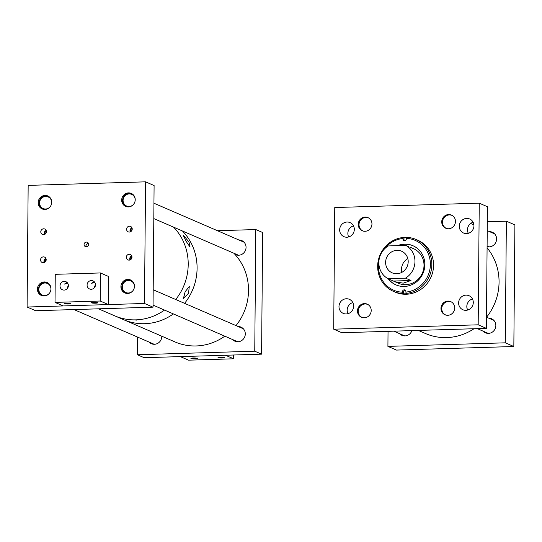 <?xml version="1.0" encoding="UTF-8"?>
<svg xmlns="http://www.w3.org/2000/svg" width="542" height="542" viewBox="0 0 542 542"><rect width="100%" height="100%" fill="white"/><g stroke="black" fill="none" stroke-linecap="round" stroke-linejoin="round"><path stroke-width="0.81" d="M459.291 226.224A7.663 7.27 -66.6 0 0 463.579 233.033A7.663 7.27 -66.6 0 0 473.952 225.784A7.663 7.27 -66.6 0 0 469.663 218.975A7.663 7.27 -66.6 0 0 459.291 226.224M473.125 222.234A7.663 7.27 -66.6 0 0 467.489 229.774A7.663 7.27 -66.6 0 0 468.322 233.324M458.62 302.951A7.663 7.27 -66.6 0 0 462.909 309.76A7.663 7.27 -66.6 0 0 473.288 302.511A7.663 7.27 -66.6 0 0 468.993 295.702A7.663 7.27 -66.6 0 0 458.62 302.951M472.455 298.96A7.663 7.27 -66.6 0 0 466.818 306.501A7.663 7.27 -66.6 0 0 467.651 310.051M358.235 224.388A7.168 6.802 -66.6 0 0 362.246 230.757A7.168 6.802 -66.6 0 0 371.961 223.968A7.168 6.802 -66.6 0 0 367.943 217.599A7.168 6.802 -66.6 0 0 358.235 224.388M339.658 229.849A7.663 7.27 -66.6 0 0 343.946 236.658A7.663 7.27 -66.6 0 0 354.319 229.401A7.663 7.27 -66.6 0 0 350.03 222.593A7.663 7.27 -66.6 0 0 339.658 229.849M353.486 225.851A7.663 7.27 -66.6 0 0 347.856 233.399A7.663 7.27 -66.6 0 0 348.689 236.949M357.476 310.918A7.168 6.802 -66.6 0 0 361.494 317.287A7.168 6.802 -66.6 0 0 371.202 310.498A7.168 6.802 -66.6 0 0 367.191 304.13A7.168 6.802 -66.6 0 0 357.476 310.918M338.987 306.576A7.663 7.27 -66.6 0 0 343.276 313.384A7.663 7.27 -66.6 0 0 353.648 306.128A7.663 7.27 -66.6 0 0 349.36 299.32A7.663 7.27 -66.6 0 0 338.987 306.576M352.822 302.578A7.663 7.27 -66.6 0 0 347.185 310.126A7.663 7.27 -66.6 0 0 348.018 313.676M440.978 308.391A7.168 6.802 -66.6 0 0 444.996 314.76A7.168 6.802 -66.6 0 0 454.704 307.971A7.168 6.802 -66.6 0 0 450.693 301.603A7.168 6.802 -66.6 0 0 440.978 308.391M441.737 221.854A7.168 6.802 -66.6 0 0 445.748 228.229A7.168 6.802 -66.6 0 0 455.463 221.441A7.168 6.802 -66.6 0 0 451.445 215.066A7.168 6.802 -66.6 0 0 441.737 221.854M486.384 328.357L487.441 206.719L479.243 203.169L478.179 324.814L333.696 329.184L341.894 332.734L486.384 328.357L478.179 324.814M479.243 203.169L334.76 207.545L333.696 329.184M396.114 284.95A21.341 20.25 113.4 0 1 388.492 278.886M397.516 245.648A21.341 20.25 113.4 0 1 412.896 245.702A21.341 20.25 113.4 0 1 424.847 264.672A21.341 20.25 113.4 0 1 395.945 284.882A21.341 20.25 113.4 0 1 388.153 278.737M409.921 247.111L413.444 248.636A18.868 17.906 113.4 0 1 424.013 265.404A18.868 17.906 113.4 0 1 398.458 283.27L388.018 278.676A18.868 17.906 -66.6 0 1 378.844 262.585A18.868 17.906 -66.6 0 1 388.302 245.926L405.789 245.397L408.519 246.583M402.489 292.199L402.814 293.507A28.306 26.856 113.4 0 1 393.519 291.413A28.306 26.856 113.4 0 1 377.666 266.257A28.306 26.856 113.4 0 1 403.309 237.477L404.007 237.775L403.993 239.483L402.95 239.029A1.775 1.68 -66.6 0 0 403.946 240.607A1.775 1.68 -66.6 0 0 406.344 238.927L406.351 238.385A27.134 25.752 113.4 0 1 430.389 264.503A27.134 25.752 113.4 0 1 405.883 292.091L405.89 291.549A1.775 1.68 -66.6 0 0 404.894 289.977A1.775 1.68 -66.6 0 0 402.496 291.657L402.489 292.199A27.134 25.752 113.4 0 1 378.452 266.081A27.134 25.752 113.4 0 1 378.892 261.339M406.351 238.385L406.703 237.369A28.306 26.856 113.4 0 1 415.999 239.462A28.306 26.856 113.4 0 1 431.852 264.618A28.306 26.856 113.4 0 1 406.215 293.405L406.913 293.703A28.306 26.856 113.4 0 1 403.519 293.805L402.814 293.507M415.999 239.462L417.713 240.201A28.306 26.856 113.4 0 1 433.559 265.356A28.306 26.856 113.4 0 1 395.226 292.158L393.519 291.413M404.007 237.775A28.306 26.856 113.4 0 1 406.602 237.66M405.883 292.091L406.215 293.405M402.95 239.029L403.309 237.477M384.068 249.388A27.134 25.752 113.4 0 1 402.957 238.494M398.282 245.628A21.341 20.25 113.4 0 1 413.065 245.777M404.508 240.736A1.775 1.68 113.4 0 1 403.993 239.483M403.519 293.805L403.533 292.104A1.775 1.68 113.4 0 1 405.375 290.295M385.613 262.382A11.795 11.192 -66.6 0 0 392.218 272.863A11.795 11.192 -66.6 0 0 408.194 261.698A11.795 11.192 -66.6 0 0 401.588 251.217A11.795 11.192 -66.6 0 0 385.613 262.382M407.821 258.636A11.795 11.192 -66.6 0 0 401.527 269.266A11.795 11.192 -66.6 0 0 401.893 272.328M394.928 281.745L403.214 283.154L410.971 280.512L405.504 278.148A18.868 17.906 -66.6 0 0 414.962 261.495A18.868 17.906 -66.6 0 0 405.789 245.397M405.504 278.148L388.018 278.676M410.971 280.512L393.485 281.041M234.761 254.171A7.663 7.27 -66.6 0 0 235.675 254.652A7.663 7.27 -66.6 0 0 246.048 247.403A7.663 7.27 -66.6 0 0 241.759 240.594A7.663 7.27 -66.6 0 0 238.968 240.025M149.091 342.07A7.663 7.27 -66.6 0 0 151.414 343.716A7.663 7.27 -66.6 0 0 161.794 336.46A7.663 7.27 -66.6 0 0 161.787 336.209M232.593 339.543A7.663 7.27 -66.6 0 0 234.916 341.189A7.663 7.27 -66.6 0 0 245.296 333.933A7.663 7.27 -66.6 0 0 241.007 327.124A7.663 7.27 -66.6 0 0 238.216 326.555M255.817 229.557L254.754 351.196L261.59 354.156L262.646 232.511L255.817 229.557L217.471 230.716M137.512 337.063L137.356 354.753L254.754 351.196M261.59 354.156L144.192 357.706L137.356 354.753M418.316 330.424L425.585 333.567A54.254 51.476 -66.6 0 0 458.18 335.898A54.254 51.476 -66.6 0 0 474.013 328.737M486.553 317.226A54.254 51.476 -66.6 0 0 487.082 247.836M399.637 333.696A7.663 7.27 -66.6 0 0 401.961 335.342A7.663 7.27 -66.6 0 0 411.906 330.613M483.139 331.169A7.663 7.27 -66.6 0 0 485.463 332.808A7.663 7.27 -66.6 0 0 495.842 325.559A7.663 7.27 -66.6 0 0 491.553 318.75A7.663 7.27 -66.6 0 0 488.762 318.181M487.095 246.59A7.663 7.27 -66.6 0 0 496.594 239.029A7.663 7.27 -66.6 0 0 492.305 232.22A7.663 7.27 -66.6 0 0 489.521 231.644M387.909 346.379L396.446 350.071L513.836 346.514L505.3 342.822L387.909 346.379L388.038 331.338M505.3 342.822L506.363 221.183L514.9 224.876L513.836 346.514M506.363 221.183L487.312 221.759M452.489 215.641A7.073 6.714 -66.6 0 0 452.096 215.452A7.073 6.714 -66.6 0 0 442.509 222.152A7.073 6.714 -66.6 0 0 446.472 228.439A7.073 6.714 -66.6 0 0 446.879 228.602M451.737 302.172A7.073 6.714 -66.6 0 0 451.337 301.982A7.073 6.714 -66.6 0 0 441.757 308.683A7.073 6.714 -66.6 0 0 445.714 314.97A7.073 6.714 -66.6 0 0 446.127 315.132M368.987 218.169A7.073 6.714 -66.6 0 0 368.587 217.979A7.073 6.714 -66.6 0 0 359.007 224.679A7.073 6.714 -66.6 0 0 362.971 230.967A7.073 6.714 -66.6 0 0 363.377 231.129M368.235 304.699A7.073 6.714 -66.6 0 0 367.835 304.509A7.073 6.714 -66.6 0 0 358.255 311.21A7.073 6.714 -66.6 0 0 362.212 317.497A7.073 6.714 -66.6 0 0 362.625 317.659M46.178 259.909A2.425 2.304 -66.6 0 0 45.372 261.779M46.111 259.008A2.425 2.304 -66.6 0 0 44.661 262.348M40.542 259.889A2.947 2.798 -66.6 0 0 42.195 262.504A2.947 2.798 -66.6 0 0 46.185 259.713A2.947 2.798 -66.6 0 0 44.539 257.098A2.947 2.798 -66.6 0 0 40.542 259.889M45.948 258.52A2.947 2.798 -66.6 0 0 44.2 262.558M46.422 231.84A2.425 2.304 -66.6 0 0 45.616 233.71M46.355 230.933A2.425 2.304 -66.6 0 0 44.905 234.273M40.785 231.813A2.947 2.798 -66.6 0 0 42.439 234.435A2.947 2.798 -66.6 0 0 46.429 231.644A2.947 2.798 -66.6 0 0 44.783 229.022A2.947 2.798 -66.6 0 0 40.785 231.813M46.192 230.452A2.947 2.798 -66.6 0 0 44.444 234.49M132.214 229.239A2.425 2.304 -66.6 0 0 131.401 231.109M132.14 228.338A2.425 2.304 -66.6 0 0 130.697 231.678M126.577 229.219A2.947 2.798 -66.6 0 0 128.23 231.84A2.947 2.798 -66.6 0 0 132.221 229.049A2.947 2.798 -66.6 0 0 130.568 226.427A2.947 2.798 -66.6 0 0 126.577 229.219M131.984 227.85A2.947 2.798 -66.6 0 0 130.236 231.895M131.97 257.315A2.425 2.304 -66.6 0 0 131.157 259.178M131.896 256.407A2.425 2.304 -66.6 0 0 130.453 259.747M126.333 257.287A2.947 2.798 -66.6 0 0 127.98 259.909A2.947 2.798 -66.6 0 0 131.977 257.118A2.947 2.798 -66.6 0 0 130.324 254.496A2.947 2.798 -66.6 0 0 126.333 257.287M131.733 255.926A2.947 2.798 -66.6 0 0 129.985 259.964M86.402 246.766L85.941 245.309L88.122 242.863M88.583 244.367A2.358 2.236 113.4 0 1 85.392 246.596A2.358 2.236 113.4 0 1 84.071 244.503A2.358 2.236 113.4 0 1 87.262 242.267A2.358 2.236 113.4 0 1 88.583 244.367M50.975 288.757A7.073 6.714 113.4 0 1 41.388 295.458A7.073 6.714 113.4 0 1 37.425 289.171A7.073 6.714 113.4 0 1 47.012 282.47A7.073 6.714 113.4 0 1 50.975 288.757M134.477 286.23A7.073 6.714 113.4 0 1 124.89 292.931A7.073 6.714 113.4 0 1 120.927 286.643A7.073 6.714 113.4 0 1 130.514 279.943A7.073 6.714 113.4 0 1 134.477 286.23M51.727 202.227A7.073 6.714 113.4 0 1 42.147 208.927A7.073 6.714 113.4 0 1 38.184 202.64A7.073 6.714 113.4 0 1 47.764 195.94A7.073 6.714 113.4 0 1 51.727 202.227M135.229 199.7A7.073 6.714 113.4 0 1 125.649 206.4A7.073 6.714 113.4 0 1 121.686 200.106A7.073 6.714 113.4 0 1 131.266 193.413A7.073 6.714 113.4 0 1 135.229 199.7M35.636 310.729L27.1 307.029L144.497 303.479L153.034 307.172L35.636 310.729M153.034 307.172L154.097 185.533L145.554 181.834L28.164 185.391L27.1 307.029M145.554 181.834L144.497 303.479M87.086 285.045A4.39 4.16 -66.6 0 0 89.545 288.947A4.39 4.16 -66.6 0 0 95.487 284.794A4.39 4.16 -66.6 0 0 93.028 280.892A4.39 4.16 -66.6 0 0 87.086 285.045M59.993 285.871A4.39 4.16 -66.6 0 0 62.452 289.767A4.39 4.16 -66.6 0 0 68.394 285.614A4.39 4.16 -66.6 0 0 65.941 281.711A4.39 4.16 -66.6 0 0 59.993 285.871M95.487 303.174A3.211 0.413 0.5 0 1 91.354 302.748A3.211 0.413 0.5 0 1 93.63 302.368A3.211 0.413 0.5 0 1 97.77 302.802A3.211 0.413 0.5 0 1 95.487 303.174M94.179 281.657L91.523 283.263L94.884 282.531M67.086 282.477L64.43 284.083L67.791 283.351M68.4 303.994A3.211 0.413 0.5 0 1 64.261 303.567A3.211 0.413 0.5 0 1 66.537 303.195A3.211 0.413 0.5 0 1 70.677 303.622A3.211 0.413 0.5 0 1 68.4 303.994M55.264 274.32L55.02 302.389L100.175 301.02L100.419 272.951L55.264 274.32M100.419 272.951L108.617 276.501L108.373 304.57L63.224 305.939L55.02 302.389M108.373 304.57L100.175 301.02M68.38 285.905A4.39 4.16 -66.6 0 0 67.181 288.683M95.473 285.085A4.39 4.16 -66.6 0 0 94.274 287.863M193.196 358.011A3.211 0.413 0.5 0 1 197.335 358.438A3.211 0.413 0.5 0 1 195.059 358.811A3.211 0.413 0.5 0 1 190.919 358.384A3.211 0.413 0.5 0 1 193.196 358.011M220.289 357.185A3.211 0.413 0.5 0 1 224.429 357.618A3.211 0.413 0.5 0 1 222.145 357.991A3.211 0.413 0.5 0 1 218.013 357.564A3.211 0.413 0.5 0 1 220.289 357.185M233.697 354.996L233.663 358.797L188.514 360.166L180.317 356.616L225.465 355.247L233.663 358.797M184.429 243.995A54.254 51.476 113.4 0 1 175.71 299.502A54.254 51.476 -66.6 0 0 173.569 227.139A54.254 51.476 113.4 0 1 184.429 243.995M164.517 310.078A54.254 51.476 113.4 0 1 114.741 315.844A54.254 51.476 -66.6 0 0 135.818 319.855A54.254 51.476 -66.6 0 0 164.517 310.078M233.873 253.236A54.254 51.476 113.4 0 1 244.733 270.092A54.254 51.476 113.4 0 1 236.007 325.6M224.815 336.175A54.254 51.476 113.4 0 1 175.039 341.941L123.617 319.685A54.254 51.476 -66.6 0 0 144.694 323.703A54.254 51.476 -66.6 0 0 173.393 313.92A54.254 51.476 113.4 0 1 123.617 319.685L98.508 308.825M193.311 247.836A54.254 51.476 113.4 0 1 184.585 303.344A54.254 51.476 -66.6 0 0 182.444 230.98A54.254 51.476 113.4 0 1 193.311 247.836M134.382 287.335A6.321 5.996 -66.6 0 0 126.117 281.013A6.321 5.996 -66.6 0 0 122.777 289.299A6.321 5.996 -66.6 0 0 132.932 290.688M125.351 293.107A7.073 6.714 113.4 0 1 122.323 289.706A7.073 6.714 113.4 0 1 123.745 282.131A7.073 6.714 113.4 0 1 130.954 280.153M51.632 203.331A6.321 5.996 -66.6 0 0 43.374 197.01A6.321 5.996 -66.6 0 0 40.027 205.296A6.321 5.996 -66.6 0 0 50.182 206.685M42.601 209.104A7.073 6.714 113.4 0 1 39.58 205.703A7.073 6.714 113.4 0 1 40.996 198.128A7.073 6.714 113.4 0 1 48.211 196.15M50.88 289.862A6.321 5.996 -66.6 0 0 42.615 283.541A6.321 5.996 -66.6 0 0 39.275 291.833A6.321 5.996 -66.6 0 0 49.43 293.215M41.849 295.634A7.073 6.714 113.4 0 1 38.821 292.233A7.073 6.714 113.4 0 1 40.243 284.658A7.073 6.714 113.4 0 1 47.452 282.68M135.134 200.804A6.321 5.996 -66.6 0 0 123.454 198.277A6.321 5.996 -66.6 0 0 133.684 204.158M126.103 206.577A7.073 6.714 113.4 0 1 123 198.142A7.073 6.714 113.4 0 1 131.713 193.623M136.902 319.997L136.415 320.119M188.555 293.229L189.28 286.515L185.14 291.752L183.521 298.493L188.555 293.229M184.246 237.877A5.894 1.701 88.3 0 0 183.487 235.966M189.002 242.023L183.616 235.499L185.588 240.546L190.079 247.098L189.002 242.023M135.493 320.037L135.988 319.929M183.108 298.344A5.894 1.701 88.3 0 0 184.246 293.574M403.533 292.104L402.496 291.657M470.639 223.48L473.911 224.896M487.238 230.662L494.629 233.859M487.102 246.021L489.013 246.847M467.157 308.825L468.884 309.577M486.479 317.192L493.877 320.39M477.292 328.635L488.254 333.384M393.79 331.162L404.752 335.911M237.708 341.758L153.054 305.119M243.331 328.77L153.183 289.753M154.206 344.285L73.983 309.563M238.46 255.221L153.806 218.589M244.083 242.233L153.942 203.223"/></g></svg>
